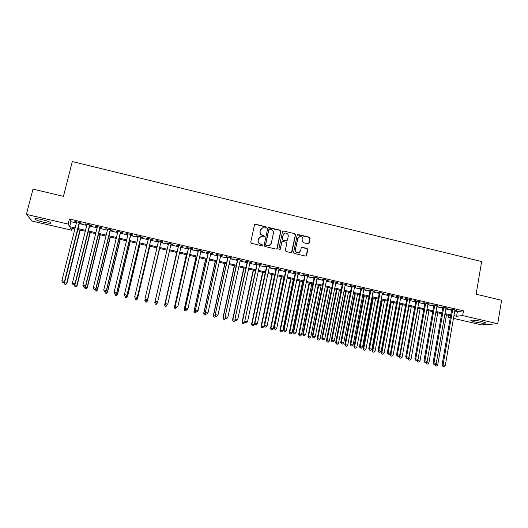 <?xml version="1.0" encoding="UTF-8"?>
<svg xmlns="http://www.w3.org/2000/svg" width="528" height="528" viewBox="0 0 528 528"><rect width="100%" height="100%" fill="white"/><g stroke="black" fill="none" stroke-linecap="round" stroke-linejoin="round"><path stroke-width="0.79" d="M266.27 227.528L265.742 226.703L255.611 224.268L254.45 224.987L250.754 242.128L251.506 243.309L261.683 245.718L262.495 245.21L261.967 244.385L260.654 244.075C258.839 243.448 258.034 242.187 258.245 240.293L258.555 238.867L261.05 236.498L263.835 236.874L264.383 236.353L263.861 235.528L262.548 235.217C260.733 234.59 259.934 233.33 260.146 231.442L260.449 230.023L262.871 227.68L265.736 228.043L266.27 227.528M266 227.931L265.577 226.868L255.46 224.433L254.602 224.644M262.198 245.639L261.809 244.523L260.654 244.075M264.099 236.768L263.696 235.679L262.548 235.217M474.956 321.988L470.837 320.628C470.976 319.777 474.533 320.047 481.523 321.44L485.621 322.793C485.423 323.638 481.866 323.367 474.956 321.988M43.976 222.321C39.613 221.272 36.643 220.268 35.059 219.311C34.129 218.321 36.379 218.407 41.824 219.569C46.207 220.631 49.17 221.635 50.721 222.578C51.619 223.562 49.368 223.476 43.976 222.321M298.742 237.026L297.66 238.616L295.35 249.817L297.871 238.471L299.944 236.504C301.983 236.564 302.966 237.62 302.894 239.679L302.511 241.54L303.25 242.708L308.319 243.863L309.118 243.124L310.088 238.366L309.342 237.197L298.287 234.538L297.152 235.257L293.627 252.285L294.373 253.46L305.481 256.087L306.616 255.361L307.791 249.586L307.052 248.417L301.983 247.269L301.178 248.015L300.59 250.879L298.366 252.978M295.548 249.678C295.462 251.691 296.413 252.754 298.399 252.872L299.356 252.569M72.329 228.274L71.834 230.254L32.201 221.1L26.4 214.381L33 189.123L63.439 196.343L72.31 161.555L481.655 261.558L476.111 294.208L501.6 300.254L497.732 323.73L481.661 324.905L453.473 318.397M26.4 214.381L68.132 224.063L69.676 226.651L75.134 227.911M454.76 310.979L457.4 311.593L463.492 310.853L69.406 219.028L68.132 224.063M463.492 310.853L462.673 315.599L497.732 323.73M280.843 231.33L280.097 230.162L268.508 227.456L267.755 228.182L264.106 245.296L264.858 246.47L276.098 249.13L277.253 248.404L280.843 231.33L279.913 230.32L267.934 227.792M283.642 231.013L294.763 233.693L295.508 234.861L291.977 251.896L290.836 252.622L286.057 251.486L285.311 250.312L286.757 243.388L286.011 242.213L282.487 241.441L281.695 242.18L280.183 249.401L279.609 249.922L278.85 249.084L282.493 231.733L283.642 231.013L294.763 233.693M79.477 222.895L81.286 223.318L81.074 222.882L74.837 221.43L76.567 222.215M89.806 225.298L91.615 225.72L91.436 225.291L85.219 223.846L86.942 224.631M100.102 227.693L101.897 228.116L101.752 227.693L95.568 226.255L97.284 227.04M110.352 230.083L112.141 230.498L112.035 230.089L105.871 228.65L107.58 229.436M120.562 232.459L122.344 232.874L122.272 232.472L116.134 231.04L116.226 231.449L117.836 231.825M130.733 234.821L132.508 235.237L132.469 234.848L126.357 233.422L126.416 233.818L128.053 234.201M140.857 237.184L142.626 237.593L142.626 237.211L136.534 235.792L136.561 236.181L138.23 236.57M150.949 239.527L152.711 239.936L152.744 239.567L146.678 238.154L146.665 238.531L148.361 238.927M161 241.87L162.749 242.279L162.822 241.91L156.776 240.504L156.73 240.874L158.459 241.276M171.019 244.2L172.755 244.603L172.854 244.246L166.841 242.847L166.756 243.21L168.511 243.619M181.025 246.53L182.721 246.926L182.853 246.576L176.86 245.177L176.748 245.533L178.49 245.936M190.991 248.846L192.641 249.229L192.806 248.893L186.839 247.5L186.694 247.85L188.43 248.252M200.911 251.156L202.528 251.533L202.726 251.203L196.779 249.817L196.601 250.153L198.33 250.556M210.797 253.46L212.606 253.499L206.686 252.12L206.468 252.45L208.19 252.853M220.651 255.75L222.446 255.79L216.546 254.417L216.302 254.74L218.018 255.136M230.459 258.034L232.247 258.073L226.373 256.707L226.096 257.017L227.806 257.413M240.227 260.304L242.009 260.35L236.161 258.984L235.851 259.288L237.554 259.684M249.962 262.574L251.737 262.614L245.909 261.254L245.566 261.551L247.262 261.941M259.657 264.832L261.426 264.865L255.618 263.518L255.242 263.802L256.931 264.198M269.313 267.076L271.075 267.115L265.287 265.769L264.884 266.046L266.567 266.435M283.965 233.66L283.015 235.158L282.183 239.105L282.929 240.273L286.605 241.012M278.936 269.313L280.685 269.353L274.923 268.013L274.487 268.283L276.164 268.673M288.519 271.544L290.261 271.583L284.519 270.244L284.057 270.508L285.727 270.897M298.063 273.768L299.805 273.801L294.083 272.468L293.588 272.725L295.251 273.115M307.573 275.979L309.302 276.012L303.607 274.685L303.079 274.936L304.735 275.319M317.044 278.183L318.767 278.216L313.097 276.896L312.536 277.134L314.186 277.517M326.482 280.381L328.198 280.414L322.542 279.094L321.955 279.325L323.605 279.708M335.881 282.566L337.59 282.599L331.96 281.285L331.34 281.51L332.983 281.893M345.246 284.75L346.949 284.777L341.339 283.47L340.692 283.688L342.322 284.071M354.572 286.922L356.268 286.948L350.678 285.648L350.005 285.853L351.628 286.235M363.865 289.08L365.554 289.106L359.99 287.813L359.284 288.017L360.901 288.394M373.124 291.238L374.807 291.265L369.257 289.971L368.524 290.162L370.141 290.539M382.345 293.383L384.021 293.41L378.497 292.123L377.731 292.307L379.342 292.684M391.532 295.522L393.202 295.548L387.697 294.261L386.905 294.446L388.509 294.815M400.686 297.653L402.349 297.673L396.865 296.399L396.046 296.571L397.643 296.941M409.801 299.772L411.457 299.798L405.999 298.525L405.148 298.69L406.738 299.059M418.889 301.884L420.539 301.91L415.094 300.643L414.216 300.802L415.8 301.171M427.937 303.989L429.581 304.016L424.156 302.755L423.258 302.9L424.835 303.27M436.953 306.088L438.59 306.115L433.184 304.854L432.254 304.999L433.831 305.362M445.936 308.18L447.566 308.2L442.18 306.946L441.223 307.085L442.794 307.448M69.406 219.028L70.924 221.707L76.375 222.974M79.286 223.654L86.757 225.39M89.621 226.057L97.099 227.799M99.917 228.452L107.395 230.195M110.167 230.835L117.658 232.577M120.377 233.211L127.875 234.953M130.548 235.58L138.052 237.323M140.679 237.937L148.183 239.679M150.77 240.28L158.281 242.029M160.822 242.616L168.333 244.365M170.848 244.952L178.319 246.688M180.853 247.276L188.258 248.998M190.819 249.592L198.165 251.302M200.746 251.902L208.025 253.598M210.632 254.206L217.853 255.882M220.486 256.496L227.641 258.159M230.294 258.773L237.389 260.423M240.068 261.05L247.104 262.687M249.803 263.314L256.773 264.937M259.499 265.571L266.409 267.175M269.161 267.815L276.012 269.405M278.777 270.052L285.575 271.63M288.367 272.283L295.099 273.847M297.911 274.501L304.59 276.052M307.421 276.712L314.041 278.249M316.899 278.916L323.453 280.441M326.337 281.114L332.838 282.625M335.735 283.298L342.177 284.797M345.101 285.476L351.49 286.961M354.433 287.648L360.763 289.12M363.726 289.806L370.003 291.265M372.986 291.964L379.203 293.41M382.206 294.109L388.37 295.541M391.4 296.241L397.505 297.667M400.554 298.373L406.606 299.779M409.675 300.491L415.675 301.891M418.757 302.61L424.703 303.989M427.805 304.715L433.699 306.082M436.828 306.808L442.662 308.167M445.81 308.9L451.598 310.246M454.885 310.266L456.502 310.286L451.143 309.032L450.16 309.164L451.724 309.527M450.305 317.665L448.094 317.156L450.437 316.906M448.417 315.289L448.094 317.156M74.897 228.868L70.376 227.819L71.834 230.254M450.628 315.797L444.833 314.457M441.685 313.731L435.838 312.378M432.709 311.652L426.809 310.286M423.7 309.566L417.747 308.187M414.658 307.474L408.652 306.082M405.583 305.375L399.518 303.97M396.469 303.263L390.35 301.851M387.328 301.151L381.15 299.726M378.147 299.026L371.917 297.587M368.927 296.894L362.644 295.442M359.68 294.756L353.338 293.291M350.394 292.604L343.999 291.126M341.068 290.446L334.62 288.955M331.716 288.281L325.202 286.777M322.324 286.11L315.757 284.592M312.893 283.932L306.266 282.394M303.428 281.741L296.743 280.196M293.924 279.543L287.186 277.979M284.387 277.332L277.583 275.761M274.811 275.121L267.953 273.53M265.201 272.897L258.278 271.293M255.552 270.666L248.569 269.049M245.863 268.422L238.821 266.792M236.141 266.171L229.033 264.528M226.373 263.914L219.212 262.258M216.572 261.644L209.345 259.974M206.738 259.367L199.445 257.684M196.858 257.083L189.506 255.38M186.938 254.786L179.52 253.07M176.986 252.483L169.501 250.754M155.239 304.141L156.229 304.359L155.239 304.141L154.777 302.755L166.973 250.166L159.469 248.431M156.922 247.843L149.404 246.101M146.81 245.507L139.293 243.764M136.66 243.157L129.149 241.415M126.469 240.794L118.965 239.059M116.239 238.432L108.735 236.696M105.963 236.056L98.472 234.32M95.647 233.666L88.163 231.937M85.292 231.271L77.814 229.541M453.955 315.632L456.601 316.246L462.673 315.599M78.052 228.591L85.529 230.32M88.4 230.987L95.885 232.716M98.703 233.369L106.194 235.105M108.966 235.745L116.464 237.481M119.196 238.115L126.694 239.851M129.38 240.471L136.884 242.213M139.517 242.821L147.035 244.563M149.622 245.164L157.139 246.906M159.687 247.493L167.204 249.236M169.719 249.817L177.197 251.546M179.738 252.133L187.156 253.856M189.717 254.443L197.069 256.146M199.657 256.747L206.943 258.436M209.557 259.037L216.784 260.713M219.417 261.32L226.578 262.984M229.238 263.597L236.339 265.241M239.019 265.861L246.061 267.491M248.767 268.118L255.75 269.735M258.476 270.369L265.399 271.973M268.145 272.606L275.009 274.197M277.781 274.837L284.579 276.415M287.377 277.061L294.116 278.619M296.934 279.272L303.613 280.823M306.451 281.477L313.078 283.015M315.942 283.675L322.502 285.193M325.387 285.859L331.894 287.371M334.798 288.044L341.253 289.535M344.177 290.215L350.572 291.694M353.516 292.373L359.852 293.845M362.822 294.532L369.105 295.984M372.088 296.677L378.312 298.115M381.322 298.815L387.493 300.241M390.522 300.947L396.64 302.359M399.689 303.065L405.748 304.471M408.817 305.184L414.823 306.57M417.912 307.289L423.865 308.669M426.974 309.388L432.874 310.754M435.996 311.474L441.844 312.827M444.992 313.559L450.787 314.899M70.924 221.707L69.676 226.651M457.4 311.593L456.601 316.246M75.068 221.872L75.161 221.503M85.424 224.281L85.516 223.912M95.733 226.677L95.819 226.314M106.003 229.066L106.088 228.703M116.226 231.449L116.318 231.086M126.416 233.818L126.502 233.455M136.561 236.181L136.646 235.818M146.665 238.531L146.751 238.168M156.73 240.874L156.816 240.511M172.755 244.603L172.841 244.246M166.756 243.21L166.841 242.847M182.721 246.926L182.8 246.563M192.641 249.229L192.727 248.873M202.528 251.533L202.607 251.176M212.375 253.823L212.454 253.466M222.182 256.106L222.262 255.75M231.95 258.383L232.03 258.02M241.685 260.647L241.758 260.291M251.374 262.904L251.453 262.548M261.03 265.148L261.109 264.792M270.653 267.386L270.725 267.029M280.236 269.617L280.309 269.26M289.78 271.841L289.852 271.484M299.284 274.052L299.356 273.695M308.755 276.256L308.827 275.9M318.193 278.454L318.265 278.098M327.591 280.639L327.664 280.289M336.956 282.817L337.022 282.467M346.282 284.988L346.355 284.638M355.575 287.153L355.641 286.803M364.835 289.304L364.901 288.955M374.055 291.449L374.121 291.106M383.242 293.588L383.308 293.245M392.396 295.72L392.456 295.37M401.511 297.845L401.577 297.495M410.593 299.957L410.659 299.607M419.648 302.062L419.707 301.719M428.663 304.161L428.723 303.818M437.639 306.253L437.705 305.903M446.589 308.332L446.648 307.989M455.506 310.411L455.565 310.061M261.162 228.624L260.449 230.023M262.39 235.369C260.581 234.742 259.776 233.488 259.987 231.601L260.291 230.182M259.334 237.395L258.555 238.867M260.495 244.213C258.68 243.593 257.882 242.332 258.093 240.445L258.397 239.012M276.797 249.031L280.658 231.488M269.669 229.046L268.864 229.548L265.67 244.563L266.191 245.388L268.699 245.771L271.273 243.388L273.445 233.138C273.649 231.251 272.851 230.003 271.049 229.376L269.669 229.046M270.145 245.177L267.412 245.85L266.026 245.527L265.505 244.702L268.693 229.706M291.469 252.549L295.304 235.013L294.565 233.845M281.952 241.705L280.183 249.401M286.097 241.032L287.43 240.167L288.255 236.214C288.328 234.135 287.331 233.072 285.259 233.039L283.199 235.006L282.368 238.953L283.12 240.128L286.288 240.887M286.447 241.045L286.975 240.788M283.45 231.172L282.718 231.29M295.35 249.817C295.258 251.823 296.208 252.886 298.195 252.998M306.055 256.04L307.573 249.724L306.834 248.556L301.481 247.487M308.59 243.784L309.863 238.511L309.124 237.349L297.409 234.775M64.238 282.031L64.099 282.592L66.924 283.384L80.236 230.102M65.65 284.348L64.627 284.117L65.756 284.434L66.66 283.16L79.939 230.03M64.627 284.117L64.099 282.592M66.924 283.384L65.756 284.434M79.253 222.46L64.522 281.299L61.882 280.718L76.659 221.852M79.57 222.532L64.792 281.536L64.522 281.299L63.479 282.52L62.429 282.289L63.479 282.52M63.591 282.612L64.792 281.536M61.882 280.718L62.429 282.289M74.389 284.658L77.114 285.628L90.301 232.426M75.874 286.598L74.857 286.374L75.966 286.684L76.89 285.417L90.037 232.366M74.857 286.374L74.336 284.849M77.114 285.628L75.966 286.684M84.665 287.126L87.272 287.872L100.32 234.749M86.064 288.842L85.041 288.618L86.137 288.922L87.08 287.661L100.096 234.696M85.041 288.618L84.572 287.212M87.272 287.872L86.137 288.922M95.08 289.423L97.383 290.103L110.306 237.059M96.208 291.073L95.192 290.849L96.268 291.152L97.231 289.898L110.114 237.013M95.192 290.849L94.743 289.483M97.383 290.103L96.268 291.152M105.448 291.713L107.461 292.321L120.252 239.362M106.313 293.297L105.303 293.08L106.359 293.377L107.342 292.129L120.094 239.323M105.303 293.08L104.861 291.713M107.461 292.321L106.359 293.377M89.621 224.869L75.042 283.622L72.415 283.041L87.034 224.268M89.899 224.935L75.28 283.846L73.999 284.836L72.95 284.605L73.999 284.836M74.092 284.929L75.28 283.846M72.415 283.041L72.95 284.605M99.95 227.278L85.516 285.932L82.903 285.358L97.376 226.677M100.188 227.33L85.714 286.156L84.467 287.146L83.424 286.915L84.467 287.146M84.553 287.232L85.714 286.156M82.903 285.358L83.424 286.915M110.24 229.673L95.951 288.235L93.344 287.661L107.672 229.073M110.438 229.72L96.116 288.446L94.895 289.443L93.859 289.219L94.895 289.443M94.967 289.529L96.116 288.446M93.344 287.661L93.859 289.219M120.483 232.056L106.339 290.532L103.745 289.958L117.929 231.462M120.648 232.096L106.471 290.737L105.283 291.733L104.247 291.509L105.283 291.733M105.336 291.819L106.471 290.737M103.745 289.958L104.247 291.509M115.777 293.99L117.493 294.532L130.159 241.652M116.378 295.515L115.368 295.297L116.411 295.588L117.407 294.347L130.04 241.626M115.368 295.297L114.939 293.931M117.493 294.532L116.411 295.588M130.687 234.432L116.695 292.816L114.107 292.241L128.139 233.838M130.819 234.458L116.787 293.014L115.632 294.017L114.596 293.786L115.632 294.017M115.672 294.096L116.787 293.014M114.107 292.241L114.596 293.786M126.067 296.254L127.492 296.736L140.026 243.936M126.403 297.726L125.4 297.502L126.423 297.792L127.439 296.558L139.94 243.916M125.4 297.502L124.978 296.149M127.492 296.736L126.423 297.792M140.851 236.795L127.004 295.093L124.43 294.525L138.316 236.207M140.943 236.821L127.057 295.277L125.935 296.287L124.905 296.063L125.935 296.287M125.961 296.36L127.057 295.277M124.43 294.525L124.905 296.063M136.31 298.518L137.445 298.934L149.86 246.206M135.016 297.865L135.142 298.254M136.389 299.924L135.392 299.706L136.396 299.99L137.432 298.762L149.807 246.193M137.445 298.934L136.396 299.99M135.181 298.399L136.204 298.624L135.181 298.399L134.706 296.789L148.447 238.564M135.175 298.327L134.706 296.789L137.287 297.535L151.034 239.171M150.975 239.151L137.267 297.356L136.198 298.551M136.204 298.624L137.287 297.535M146.52 300.769L147.365 301.118L159.654 248.477M145.075 299.653L144.896 300.406L145.352 300.511M146.335 302.115L145.339 301.897L146.329 302.174L147.378 300.953L159.628 248.47M145.339 301.957L144.89 300.571L145.339 301.897M147.365 301.118L146.329 302.174M145.398 300.65L146.414 300.874L145.398 300.65L144.943 299.053L158.539 240.913M145.398 300.577L144.943 299.053L147.477 299.785L161.08 241.507L147.49 299.614L146.421 300.802M146.414 300.874L147.477 299.785M166.973 250.166L154.816 302.597L155.522 302.749M156.684 303.006L157.291 303.145L157.529 302.135M154.777 302.755L155.252 304.075M156.242 304.293L157.291 303.145L156.229 304.359M155.582 302.828L155.133 301.303L168.597 243.256L155.093 301.468L157.681 301.864L156.578 303.112L155.582 302.828L156.578 303.112M171.098 243.837L157.681 301.864L156.598 303.052M155.093 301.468L155.569 302.887M176.702 252.417L164.63 304.927L165.647 304.986M176.735 252.43L164.703 304.775L165.099 306.313L166.115 306.471L165.125 306.253M166.808 305.237L167.303 304.715M165.099 306.313L164.63 304.927M178.57 245.579L165.211 303.699L178.609 245.586M165.726 305.059L165.29 303.541L167.818 304.102L166.709 305.342L165.726 305.059L166.709 305.342M181.104 246.167L167.818 304.102L166.736 305.283M165.211 303.699L165.693 305.125M186.391 254.661L174.445 307.085L175.738 307.21M186.457 254.674L174.55 306.946L174.92 308.471L175.943 308.636L174.966 308.418M174.92 308.471L174.445 307.085M188.509 247.889L175.296 305.923L188.582 247.909M175.831 307.289L175.402 305.778L177.923 306.332L176.794 307.567L175.831 307.289L176.794 307.567M191.07 248.49L177.923 306.332L176.84 307.514M175.296 305.923L175.784 307.349M196.046 256.892L184.219 309.243L185.783 309.421M196.145 256.918L184.351 309.111L184.708 310.629L185.737 310.794L184.76 310.576M186.701 309.751L185.737 310.794M184.708 310.629L184.219 309.243M198.409 250.199L185.335 308.141L198.515 250.219M185.896 309.507L186.899 309.731L185.896 309.507L185.473 308.002L187.988 308.557L200.996 250.8M185.335 308.141L185.836 309.56M186.899 309.731L187.988 308.557M205.663 259.123L193.954 311.388L195.796 311.632M205.788 259.149L194.126 311.263L194.456 312.774L195.492 312.939L194.522 312.728M196.462 311.903L195.492 312.939M194.456 312.774L193.954 311.388M215.239 261.334L203.656 313.526L205.762 313.83M215.404 261.373L203.854 313.408L204.164 314.912L205.214 315.077L204.244 314.866M206.184 314.048L205.214 315.077M204.164 314.912L203.656 313.526M224.783 263.545L213.319 315.658L215.695 316.021M224.974 263.591L213.55 315.546L213.833 317.044L214.896 317.209L213.926 316.998M215.866 316.186L214.896 317.209M213.833 317.044L213.319 315.658M234.287 265.742L222.941 317.777L225.581 318.199M234.518 265.795L223.205 317.678L223.469 319.163L224.539 319.334L223.575 319.123M225.595 318.226L224.539 319.334M223.469 319.163L222.941 317.777M243.758 267.934L232.531 319.895L235.29 320.008M244.015 267.993L232.828 319.796L233.066 321.275L234.142 321.453L233.185 321.242M235.224 320.324L234.142 321.453M233.066 321.275L232.531 319.895M253.196 270.118L242.081 322.001L244.801 322.436L244.939 321.763M253.48 270.184L242.405 321.908L242.629 323.38L243.712 323.558L242.761 323.347M244.801 322.436L243.712 323.558M242.629 323.38L242.081 322.001M262.594 272.29L251.599 324.1L254.338 324.535L254.549 323.519M262.911 272.369L251.955 324.014L252.153 325.479L253.249 325.657L252.298 325.446M254.338 324.535L253.249 325.657M252.153 325.479L251.599 324.1M271.96 274.461L261.076 326.185L263.835 326.634L274.652 275.081M272.309 274.54L261.466 326.113L261.644 327.571L262.746 327.749L261.796 327.538M263.835 326.634L262.746 327.749M261.644 327.571L261.076 326.185M281.285 276.619L270.521 328.271L273.299 328.72L283.998 277.246M281.668 276.705L270.937 328.198L271.095 329.65L272.204 329.835L271.26 329.624M273.299 328.72L272.204 329.835M271.095 329.65L270.521 328.271M290.578 278.764L279.932 330.343L282.731 330.799L293.317 279.398M290.987 278.863L280.375 330.277L280.513 331.723L281.629 331.907L280.691 331.703M282.731 330.799L281.629 331.907M280.513 331.723L279.932 330.343M299.838 280.909L289.298 332.409L292.123 332.871L302.597 281.549M300.28 281.008L289.773 332.35L289.892 333.788L291.02 333.973L290.083 333.769M292.123 332.871L291.02 333.973M289.892 333.788L289.298 332.409M309.065 283.041L298.637 334.468L301.475 334.93L311.837 283.688M309.533 283.153L299.145 334.415L299.237 335.848L300.373 336.032L299.442 335.828M301.475 334.93L300.373 336.032M299.237 335.848L298.637 334.468M318.252 285.173L307.936 336.521L310.801 336.989L321.05 285.82M318.754 285.285L308.471 336.475L308.543 337.9L309.692 338.085L308.761 337.88M310.801 336.989L309.692 338.085M308.543 337.9L307.936 336.521M327.413 287.291L317.203 338.56L320.087 339.035L330.224 287.938M327.934 287.41L317.77 338.527L317.823 339.94L318.971 340.131L318.047 339.926M320.087 339.035L318.971 340.131M317.823 339.94L317.203 338.56M336.534 289.397L326.436 340.593L329.34 341.075L339.365 290.057M337.088 289.529L327.03 340.567L327.063 341.972L328.225 342.17L327.301 341.966M329.34 341.075L328.225 342.17M327.063 341.972L326.436 340.593M345.622 291.502L335.636 342.626L338.554 343.108L348.473 292.162M346.203 291.634L336.25 342.599L336.27 344.005L337.438 344.197L336.514 343.992M338.554 343.108L337.438 344.197M336.27 344.005L335.636 342.626M354.671 293.594L344.797 344.645L347.734 345.134L357.548 294.261M355.285 293.74L345.444 344.626L345.437 346.018L346.612 346.216L345.701 346.018M347.734 345.134L346.612 346.216M345.437 346.018L344.797 344.645M363.693 295.687L353.925 346.658L356.882 347.147L366.59 296.353M364.333 295.832L354.598 346.645L354.578 348.031L355.76 348.229L354.849 348.031M356.882 347.147L355.76 348.229M354.578 348.031L353.925 346.658M372.682 297.766L363.02 348.658L365.996 349.16L375.599 298.439M373.349 297.917L363.726 348.658L363.68 350.038L364.868 350.236L363.957 350.038M365.996 349.16L364.868 350.236M363.68 350.038L363.02 348.658M381.638 299.831L372.082 350.658L375.078 351.16L384.569 300.511M382.331 299.996L372.808 350.658L372.748 352.037L373.943 352.235L373.039 352.037M375.078 351.16L373.943 352.235M372.748 352.037L372.082 350.658M390.555 301.897L381.104 352.651L384.127 353.153L393.512 302.584M391.281 302.069L381.863 352.658L381.784 354.024L382.991 354.229L382.087 354.031M384.127 353.153L382.991 354.229M381.784 354.024L381.104 352.651M390.337 353.338L390.1 354.631L393.136 355.139L402.422 304.643M400.198 304.128L390.885 354.644L390.786 356.004L392 356.215L391.096 356.017M393.136 355.139L392 356.215M390.786 356.004L390.1 354.631M399.227 355.7L399.062 356.605L402.112 357.119L411.292 306.695M409.081 306.181L399.874 356.631L399.749 357.984L400.976 358.189L400.079 357.991M402.112 357.119L400.976 358.189M399.749 357.984L399.062 356.605M408.078 358.05L407.986 358.571L411.061 359.093L420.136 308.741M417.932 308.233L408.824 358.604L409.022 359.964L408.685 359.951L409.913 360.155L409.022 359.964M411.061 359.093L409.913 360.155M408.685 359.951L407.986 358.571M416.909 360.386L419.971 361.06L428.947 310.781M417.952 359.416L417.938 361.924L417.589 361.911L418.823 362.122L417.938 361.924M419.971 361.06L418.823 362.122M417.589 361.911L416.882 360.532M425.753 362.432L428.855 363.02L437.725 312.814M426.782 361.713L426.815 363.878L426.459 363.865L427.7 364.076L426.815 363.878M428.855 363.02L427.7 364.076M426.459 363.865L425.74 362.485M434.577 364.399L437.699 364.967L446.47 314.833M435.574 363.99L435.666 365.831L435.296 365.805L436.544 366.023L435.666 365.831M437.699 364.967L436.544 366.023M435.296 365.805L434.57 364.432M208.276 252.496L195.334 310.345L208.415 252.523M195.914 311.718L196.918 311.936L195.914 311.718L195.512 310.213L198.013 310.768L210.883 253.097M195.334 310.345L195.842 311.771M196.918 311.936L198.013 310.768M218.097 254.78L205.293 312.55L218.269 254.819M205.9 313.916L206.897 314.14L205.9 313.916L205.504 312.418L207.992 312.972L220.73 255.394M205.293 312.55L205.814 313.969M206.897 314.14L207.992 312.972M227.885 257.057L215.213 314.734L228.089 257.103M215.846 316.114L216.836 316.331L215.846 316.114L215.457 314.615L217.939 315.163L230.538 257.677M215.213 314.734L215.747 316.16M216.836 316.331L217.939 315.163M237.626 259.327L225.093 316.919L237.864 259.38M225.746 318.298L226.736 318.516L225.746 318.298L225.37 316.807L227.845 317.354L240.306 259.948M225.093 316.919L225.634 318.338M226.736 318.516L227.845 317.354M247.335 261.584L234.934 319.09L247.606 261.65M235.613 320.47L236.597 320.687L235.613 320.47L235.244 318.985L237.712 319.532L250.041 262.218M234.934 319.09L235.488 320.509M236.597 320.687L237.712 319.532M257.011 263.842L244.741 321.255L257.314 263.908M245.441 322.634L246.424 322.852L245.441 322.634L245.084 321.156L247.533 321.697L259.73 264.475M244.741 321.255L245.302 322.674M246.424 322.852L247.533 321.697M266.64 266.079L254.509 323.407L254.879 323.321L266.977 266.158M255.229 324.793L256.205 325.01L255.229 324.793L254.879 323.321L257.327 323.862L269.392 266.719M254.509 323.407L255.077 324.826M256.205 325.01L257.327 323.862M276.243 268.316L264.231 325.558L264.64 325.472L276.606 268.402M264.977 326.944L265.954 327.162L264.977 326.944L264.64 325.472L267.076 326.014L279.008 268.963M264.231 325.558L264.818 326.977M265.954 327.162L267.076 326.014M285.8 270.541L273.926 327.697L274.362 327.624L286.196 270.633M274.692 329.083L275.662 329.3L274.692 329.083L274.362 327.624L276.784 328.159L288.592 271.194M273.926 327.697L274.514 329.116M275.662 329.3L276.784 328.159M295.324 272.758L283.576 329.828L284.044 329.762L295.753 272.857M284.368 331.221L285.331 331.432L284.368 331.221L284.044 329.762L286.46 330.29L298.135 273.412M283.576 329.828L284.176 331.241M285.331 331.432L286.46 330.29M304.808 274.969L293.192 331.947L293.693 331.888L305.27 275.075M294.004 333.346L294.961 333.557L294.004 333.346L293.693 331.888L296.096 332.422L307.646 275.629M293.192 331.947L293.799 333.366M294.961 333.557L296.096 332.422M314.259 277.167L302.768 334.059L303.296 334.013L314.754 277.279M303.6 335.458L304.557 335.669L303.6 335.458L303.296 334.013L305.692 334.541L317.117 277.834M302.768 334.059L303.389 335.478M304.557 335.669L305.692 334.541M323.671 279.358L312.305 336.164L312.866 336.125L324.199 279.477M313.163 337.57L314.114 337.775L313.163 337.57L312.866 336.125L315.256 336.646L326.548 280.031M312.305 336.164L312.939 337.583M314.114 337.775L315.256 336.646M333.049 281.543L321.809 338.263L322.403 338.23L333.604 281.668M322.687 339.669L323.638 339.88L322.687 339.669L322.403 338.23L324.779 338.752L335.953 282.216M321.809 338.263L322.45 339.682M323.638 339.88L324.779 338.752M342.395 283.714L331.274 340.355L331.901 340.322L342.976 283.853M332.171 341.761L333.122 341.966L332.171 341.761L331.901 340.322L334.27 340.844L345.312 284.394M331.274 340.355L331.921 341.768M333.122 341.966L334.27 340.844M351.701 285.886L340.705 342.434L341.359 342.415L352.315 286.024M341.623 343.84L342.566 344.051L341.623 343.84L341.359 342.415L343.721 342.936L354.638 286.565M340.705 342.434L341.365 343.853M342.566 344.051L343.721 342.936M360.967 288.044L350.104 344.507L350.783 344.494L361.614 288.189M351.041 345.919L351.978 346.124L351.041 345.919L350.783 344.494L353.133 345.008L363.931 288.73M350.104 344.507L350.764 345.926M351.978 346.124L353.133 345.008M370.207 290.189L359.456 346.573L360.169 346.566L370.88 290.347M360.419 347.985L361.357 348.196L360.419 347.985L360.169 346.566L362.512 347.081L373.19 290.888M359.456 346.573L360.136 347.992M361.357 348.196L362.512 347.081M379.408 292.334L368.782 348.632L369.521 348.632L380.107 292.499M369.758 350.044L370.696 350.255L369.758 350.044L369.521 348.632L371.857 349.147L382.411 293.033M368.782 348.632L369.461 350.044M370.696 350.255L371.857 349.147M388.575 294.466L378.068 350.684L378.84 350.684L389.308 294.637M379.071 352.097L379.995 352.301L379.071 352.097L378.84 350.684L381.163 351.199L391.598 295.172M378.068 350.684L378.761 352.097M379.995 352.301L381.163 351.199M397.703 296.591L387.321 352.724L388.12 352.737L398.462 296.769M388.337 354.143L389.261 354.347L388.337 354.143L388.12 352.737L390.436 353.245L400.752 297.304M387.321 352.724L388.021 354.136M389.261 354.347L390.436 353.245M406.804 298.709L396.535 354.757L397.366 354.776L407.59 298.894M397.577 356.182L398.495 356.38L397.577 356.182L397.366 354.776L399.67 355.285L409.867 299.422M396.535 354.757L397.241 356.169M398.495 356.38L399.67 355.285M415.866 300.821L405.715 356.783L406.573 356.809L416.684 301.013M406.778 358.208L407.695 358.413L406.778 358.208L406.573 356.809L408.87 357.317L418.948 301.541M405.715 356.783L406.435 358.195M407.695 358.413L408.87 357.317M424.895 302.927L414.863 358.802L415.747 358.835L425.74 303.118M415.945 360.228L416.856 360.433L415.945 360.228L415.747 358.835L418.037 359.337L427.997 303.646M414.863 358.802L415.589 360.215M416.856 360.433L418.037 359.337M433.891 305.019L423.971 360.815L424.888 360.848L434.762 305.224M425.073 362.241L425.984 362.446L425.073 362.241L424.888 360.848L427.165 361.357L437.012 305.745M423.971 360.815L424.71 362.228M425.984 362.446L427.165 361.357M442.853 307.105L433.052 362.822L433.99 362.861L443.751 307.316M434.168 364.247L435.079 364.445L434.168 364.247L433.99 362.861L436.26 363.363L445.995 307.837M433.052 362.822L433.792 364.228M435.079 364.445L436.26 363.363M451.783 309.184L442.094 364.815L443.065 364.861L452.707 309.401M443.23 366.247L444.134 366.445L443.23 366.247L443.065 364.861L445.322 365.363L454.945 309.916M442.094 364.815L442.847 366.227M444.134 366.445L445.322 365.363M470.837 320.628L470.903 320.225M35.059 219.311L35.231 218.638"/></g></svg>
